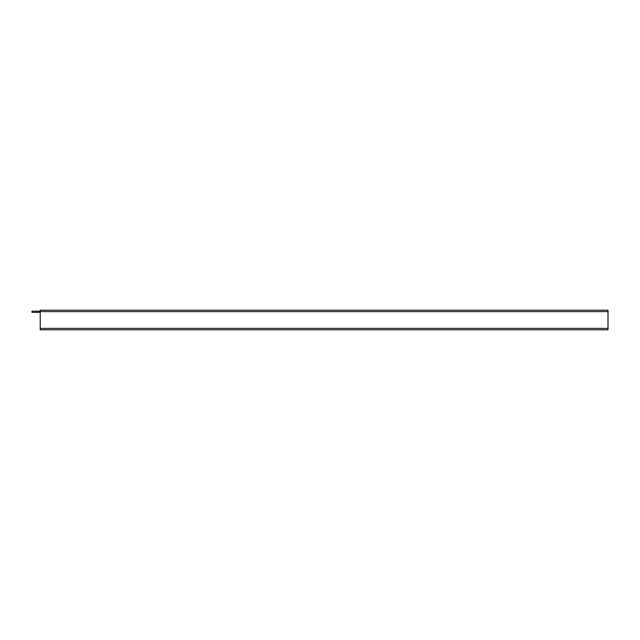 <?xml version="1.0" encoding="UTF-8"?>
<svg xmlns="http://www.w3.org/2000/svg" width="640" height="640" viewBox="0 0 640 640"><rect width="100%" height="100%" fill="white"/><g stroke="black" fill="none" stroke-linecap="round" stroke-linejoin="round"><path stroke-width="0.96" d="M40.232 328.376L40.232 310.208L608 310.208L608 329.792L40.232 329.792L40.232 328.376L608 328.376M40.232 312.552A0.848 0.848 0 0 0 39.664 312.336L32 312.336L32 311.2L39.664 311.2A1.984 1.984 0 0 1 40.232 311.28M608 311.624L40.232 311.624"/></g></svg>
